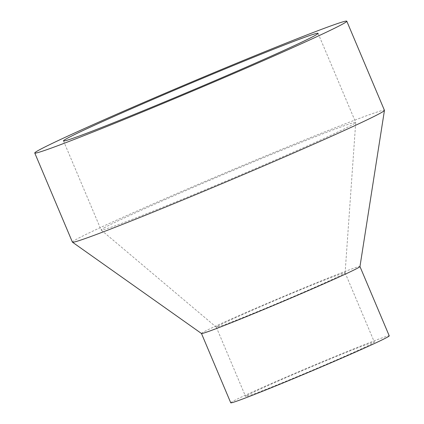 <?xml version="1.0" encoding="UTF-8"?>
<svg xmlns="http://www.w3.org/2000/svg" width="424" height="424" viewBox="0 0 424 424"><rect width="100%" height="100%" fill="white"/><g stroke="black" fill="none" stroke-linecap="round" stroke-linejoin="round"><path stroke-width="0.32" stroke-dasharray="2.12 1.59" d="M104.002 227.932A138.182 3.546 157.1 0 1 241.261 166.977A138.182 3.546 157.1 0 1 355.715 122.457A138.182 3.546 157.1 0 1 355.72 122.504A138.182 3.546 157.1 0 1 229.803 179.49A138.182 3.546 157.1 0 1 101.166 230.036A138.182 3.546 157.1 0 1 101.135 229.994A138.182 3.546 157.1 0 1 104.002 227.932M72.409 242.131A169.367 4.346 157.1 0 1 75.922 239.597A169.367 4.346 157.1 0 1 244.16 164.894A169.367 4.346 157.1 0 1 384.441 110.325M201.464 333.481L201.474 333.497A86.024 2.205 157.1 0 1 201.464 333.481A86.024 2.205 157.1 0 1 203.25 332.199A86.024 2.205 157.1 0 1 288.702 294.251A86.024 2.205 157.1 0 1 359.96 266.532A86.024 2.205 157.1 0 1 359.96 266.569M230.746 402.8A86.024 2.205 157.1 0 1 232.532 401.517A86.024 2.205 157.1 0 1 317.984 363.569A86.024 2.205 157.1 0 1 389.237 335.85M247.054 395.481A69.896 1.791 157.1 0 1 316.484 364.645A69.896 1.791 157.1 0 1 374.381 342.126A69.896 1.791 157.1 0 1 310.691 370.979A69.896 1.791 157.1 0 1 245.607 396.525A69.896 1.791 157.1 0 1 247.054 395.481M217.772 326.162A69.896 1.791 157.1 0 1 287.207 295.332A69.896 1.791 157.1 0 1 345.099 272.807A69.896 1.791 157.1 0 1 345.104 272.833A69.896 1.791 157.1 0 1 281.409 301.66A69.896 1.791 157.1 0 1 216.341 327.227A69.896 1.791 157.1 0 1 216.325 327.206A69.896 1.791 157.1 0 1 217.772 326.162M63.489 140.874L101.135 229.994M318.069 33.337L355.715 122.457M216.325 327.206L245.607 396.525M345.099 272.807L374.381 342.126M345.104 272.833L355.72 122.504M216.341 327.227L101.166 230.036"/><path stroke-width="0.64" d="M66.356 138.807A138.182 3.546 157.1 0 1 203.615 77.857A138.182 3.546 157.1 0 1 318.069 33.337A138.182 3.546 157.1 0 1 192.157 90.37A138.182 3.546 157.1 0 1 63.489 140.874A138.182 3.546 157.1 0 1 66.356 138.807M38.271 150.478A169.367 4.346 157.1 0 1 206.509 75.769A169.367 4.346 157.1 0 1 346.795 21.2A169.367 4.346 157.1 0 1 192.47 91.107A169.367 4.346 157.1 0 1 34.763 153.006A169.367 4.346 157.1 0 1 38.271 150.478M346.795 21.2L384.441 110.325A169.367 4.346 157.1 0 1 384.446 110.394A169.367 4.346 157.1 0 1 230.115 180.232A169.367 4.346 157.1 0 1 72.456 242.184A169.367 4.346 157.1 0 1 72.409 242.131L34.763 153.006M384.446 110.394L359.96 266.569A86.024 2.205 157.1 0 1 281.568 302.042A86.024 2.205 157.1 0 1 201.49 333.513L72.456 242.184M359.965 266.548L389.237 335.85A86.024 2.205 157.1 0 1 310.85 371.36A86.024 2.205 157.1 0 1 230.746 402.8L201.474 333.497"/></g></svg>
